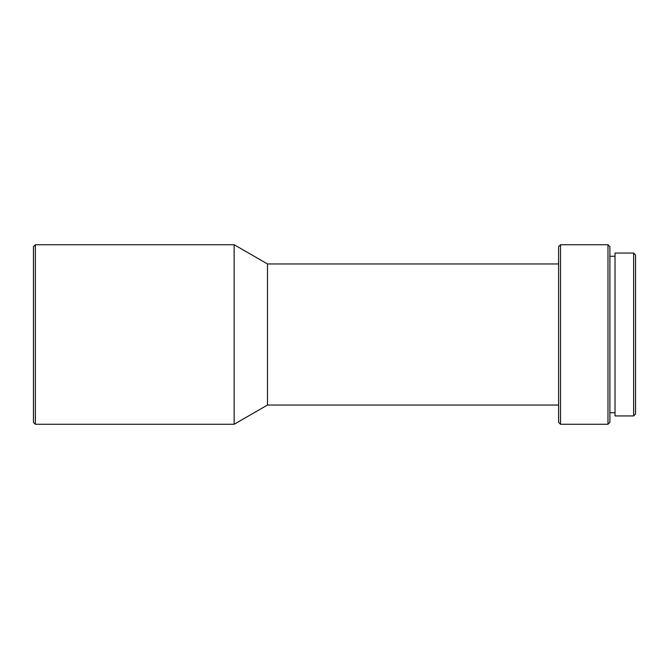 <?xml version="1.0" encoding="UTF-8"?>
<svg xmlns="http://www.w3.org/2000/svg" width="669" height="669" viewBox="0 0 669 669"><rect width="100%" height="100%" fill="white"/><g stroke="black" fill="none" stroke-linecap="round" stroke-linejoin="round"><path stroke-width="1" d="M558.607 263.962L267.491 263.962L234.15 244.729L35.373 244.729L35.373 424.271L33.45 422.348L33.45 246.652L35.373 244.729M558.607 405.038L267.491 405.038L267.491 263.962M558.607 422.348L558.607 246.652L560.53 244.729L560.53 424.271L558.607 422.348M607.979 244.729L609.902 246.652L609.902 422.348L607.979 424.271L607.979 244.729L560.53 244.729M607.979 424.271L560.53 424.271M615.028 256.269L609.902 256.269M615.028 412.731L609.902 412.731M633.627 415.934L633.627 253.066L615.028 253.066L615.028 415.934L633.627 415.934L635.55 414.011L635.55 254.989L633.627 253.066M267.491 405.038L234.15 424.271L234.15 244.729M234.15 424.271L35.373 424.271"/></g></svg>
